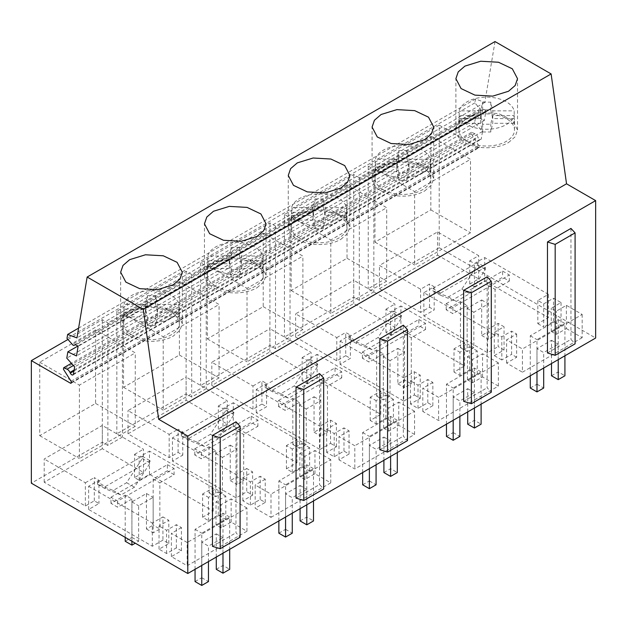 <?xml version="1.0" encoding="UTF-8"?>
<svg xmlns="http://www.w3.org/2000/svg" width="627" height="627" viewBox="0 0 627 627"><rect width="100%" height="100%" fill="white"/><g stroke="black" fill="none" stroke-linecap="round" stroke-linejoin="round"><path stroke-width="0.47" stroke-dasharray="3.13 2.35" d="M469.756 260.84L474.412 263.52L484.726 257.564L548.413 294.337L537.825 300.458L543.719 303.86L553.492 298.217L561.04 302.567L551.258 308.218L556.329 311.141L566.377 305.341L582.177 314.464L522.416 348.965L506.608 339.842L516.656 334.042L511.593 331.119L501.812 336.762L494.272 332.404L504.045 326.761L498.151 323.36L487.563 329.473L423.868 292.699L434.182 286.751L429.534 284.062L420.592 289.219L379.429 265.456L437.536 231.912L478.699 255.675L469.756 260.84L469.756 284.062L474.412 286.751L474.412 263.52M477.484 262.713L477.484 264.978L461.84 289.165L448.43 296.908L432.787 290.779L432.787 288.522L477.484 262.713L485.306 267.235L485.306 269.492L469.662 293.679L456.252 301.422L440.609 295.301L440.609 293.036L485.306 267.235M432.787 288.522L440.609 293.036M474.412 286.751L484.726 280.794L484.726 257.564M484.726 280.794L548.413 317.568L548.413 294.337M537.825 300.458L537.825 323.681L548.413 317.568M537.825 323.681L543.719 327.082L543.719 303.86M561.04 302.567L561.04 325.797L553.492 321.439L543.719 327.082M553.492 321.439L553.492 298.217M561.04 325.797L551.258 331.44L551.258 308.218M551.258 331.44L556.329 334.363L556.329 311.141M566.377 305.341L566.377 328.564L556.329 334.363M566.377 328.564L582.177 337.687L582.177 314.464M582.177 337.687L522.416 372.195L522.416 348.965M516.656 334.042L516.656 357.265L506.608 363.064L522.416 372.195M506.608 363.064L506.608 339.842M516.656 357.265L511.593 354.341L511.593 331.119M501.812 336.762L501.812 359.984L511.593 354.341M501.812 359.984L494.272 355.634L494.272 332.404M494.272 355.634L504.045 349.984L504.045 326.761M504.045 349.984L498.151 346.582L498.151 323.36M423.868 292.699L423.868 315.93L487.563 352.703L498.151 346.582M487.563 352.703L487.563 329.473M423.868 315.93L434.182 309.973L434.182 286.751M420.592 289.219L420.592 312.45L429.534 307.285L434.182 309.973M429.534 307.285L429.534 284.062M420.592 312.45L379.429 288.686L379.429 265.456M379.429 288.686L437.536 255.134L437.536 231.912M469.756 284.062L478.699 278.897L437.536 255.134M478.699 278.897L478.699 255.675M477.484 264.978L485.306 269.492M432.787 290.779L440.609 295.301M71.039 381.263L478.903 145.793A1.583 0.909 60 0 1 478.957 147.706A1.583 0.909 60 0 1 478.166 147.627L439.213 125.141L439.213 247.72L368.253 288.686L373.841 291.908L359.318 300.294L353.73 297.073L284.446 337.067L290.035 340.296L275.504 348.683L269.923 345.453L200.64 385.456L206.228 388.677L193.375 396.099L191.697 397.063L186.117 393.842L116.834 433.837L122.422 437.066L107.891 445.452L102.303 442.223L31.35 483.19M439.213 247.72L595.65 338.039M102.303 448.681L44.203 482.226L85.366 505.989L94.301 500.832L98.956 503.512L88.642 509.469L152.33 546.242L162.926 540.129L168.82 543.531L159.046 549.174L166.586 553.531L176.367 547.88L181.43 550.812L171.383 556.611L187.191 565.734L246.952 531.234L231.144 522.103L221.096 527.903L216.033 524.979L225.806 519.336L218.267 514.979L208.493 520.629L202.599 517.22L213.188 511.107L149.492 474.333L139.178 480.29L134.531 477.602L143.473 472.444L102.303 448.681L102.303 425.451L143.473 449.214L143.473 472.444M319.95 449.473L330.539 443.352L330.539 420.129L319.95 426.242L319.95 449.473L256.255 412.699L266.569 406.743L266.569 383.52L261.921 380.832L261.921 404.054L266.569 406.743M261.921 404.054L252.979 409.219L211.816 385.456L269.923 351.904L311.086 375.675L302.143 380.832L306.799 383.52L317.113 377.564L380.801 414.337L370.212 420.451L376.106 423.852L385.879 418.209L393.427 422.567L383.646 428.21L388.709 431.133L398.756 425.333L414.565 434.464L354.804 468.965L338.995 459.842L349.043 454.034L343.98 451.111L334.199 456.754L326.659 452.404L336.433 446.761L330.539 443.352M403.757 401.084L414.345 394.971L414.345 371.74L403.757 377.862L403.757 401.084L340.061 364.311L350.375 358.354L350.375 335.132L345.728 332.451L345.728 355.674L350.375 358.354M345.728 355.674L336.785 360.831L295.623 337.067L353.73 303.523L394.892 327.286L385.95 332.451L390.605 335.132L400.919 329.175L464.607 365.949L454.019 372.07L459.912 375.471L469.686 369.828L477.233 374.178L467.452 379.821L472.515 382.752L482.563 376.945L498.371 386.075L438.61 420.576L422.802 411.453L432.849 405.653L427.786 402.73L418.005 408.373L410.466 404.015L420.239 398.372L414.345 394.971M270.997 517.353L330.758 482.845L314.95 473.722L304.902 479.522L299.839 476.598L309.62 470.948L302.073 466.598L292.3 472.241L286.406 468.839L296.994 462.718L233.307 425.952L222.985 431.901L218.337 429.221L227.28 424.056L186.117 400.292L128.01 433.837L169.172 457.608L178.107 452.443L182.763 455.131L172.449 461.08L236.144 497.854L246.732 491.74L252.626 495.142L242.853 500.785L250.392 505.143L260.174 499.5L265.237 502.423L255.189 508.223L270.997 517.353L270.997 494.123L255.189 485L255.189 508.223M461.84 289.165L469.662 293.679M448.43 296.908L456.252 301.422M439.213 125.141L368.253 166.108L373.841 169.329L359.318 177.715L359.318 300.294M373.841 169.329L373.841 291.908M368.253 166.108L368.253 288.686M430.827 136.427L430.827 209.873L374.962 242.132L374.962 168.687L430.827 136.427L470.501 159.329L470.501 232.774L414.627 265.033L414.627 191.588L470.501 159.329M478.903 145.793L471.3 133.77L471.551 132.281L474.874 133.723A4.507 2.602 60 0 1 477.837 136.921L478.182 137.666A2.469 1.426 60 0 0 480.823 139.437A2.469 1.426 60 0 0 481.309 138.638L482.516 131.451L474.647 122.673L475.705 116.363L77.756 346.112M495.017 41.554L484.82 102.444L475.509 98.964L474.851 102.914L481.136 109.952L483.919 109.31L485.956 110.901L484.35 120.478L475.705 116.363M547.465 352.954L570.954 339.387L575.084 343.839M570.954 228.424L570.954 339.387M403.341 325.194L403.341 436.157L407.472 440.609M379.852 449.724L403.341 436.157M487.148 276.813L487.148 387.776L491.278 392.228M463.659 401.335L487.148 387.776M296.046 498.104L319.535 484.546L323.665 488.997M319.535 373.582L319.535 484.546M235.971 421.822L235.971 532.793L240.102 537.245M212.482 546.352L235.971 532.793M359.318 177.715L353.73 174.494L284.446 214.489L290.035 217.718L275.504 226.104L269.923 222.875L200.64 262.878L206.228 266.099L193.375 273.521L191.697 274.485L186.117 271.264L116.834 311.258L122.422 314.488L107.891 322.874L107.891 445.452M67.92 339.505L102.303 319.645L107.891 322.874M374.962 242.132L414.627 265.033M374.962 168.687L414.627 191.588M430.827 209.873L470.501 232.774M471.3 133.77L63.445 369.248M471.551 132.281L71.407 363.299M482.516 131.451L74.652 366.928M474.647 122.673L66.791 358.15M484.35 120.478L76.486 355.956M485.956 110.901L78.093 346.378M483.919 109.31L76.055 344.787M481.136 109.952L73.273 345.43M480.031 109.098L72.176 344.576M474.851 102.914L66.987 338.392M475.509 98.964L78.602 328.117M484.82 102.444L76.956 337.922M508.489 142.556L515.167 136.78L517.518 129.977L512.322 120.094L498.496 113.542L480.69 112.523L464.913 117.398A30.817 17.791 -0 0 0 455.884 129.977A30.817 17.791 -0 0 0 474.905 146.412A30.817 17.791 -0 0 0 508.489 142.556M102.303 319.645L102.303 442.223M95.602 329.967L39.728 362.226L39.728 435.671L95.602 403.42L95.602 329.967L135.267 352.876L135.267 426.321L79.402 458.58L79.402 385.127L135.267 352.876M122.422 314.488L122.422 437.066M44.203 482.226L44.203 458.995L102.303 425.451M85.366 505.989L85.366 482.766L44.203 458.995M94.301 500.832L94.301 477.602L98.956 480.29L98.956 503.512M85.366 482.766L94.301 477.602M88.642 509.469L88.642 486.246L98.956 480.29M152.33 546.242L152.33 523.02L162.926 516.899L162.926 540.129M88.642 486.246L152.33 523.02M168.82 543.531L168.82 520.3L162.926 516.899M159.046 549.174L159.046 525.951L168.82 520.3M166.586 553.531L166.586 530.301L159.046 525.951M176.367 547.88L176.367 524.658L166.586 530.301M181.43 550.812L181.43 527.581L176.367 524.658M171.383 556.611L171.383 533.381L187.191 542.512L187.191 565.734M181.43 527.581L171.383 533.381M246.952 531.234L246.952 508.003L187.191 542.512M231.144 522.103L231.144 498.88L246.952 508.003M221.096 527.903L221.096 504.68L231.144 498.88M216.033 524.979L216.033 501.757L221.096 504.68M225.806 519.336L225.806 496.114L216.033 501.757M218.267 514.979L218.267 491.756L208.493 497.399L208.493 520.629M225.806 496.114L218.267 491.756M202.599 517.22L202.599 493.998L208.493 497.399M213.188 511.107L213.188 487.884L202.599 493.998M149.492 474.333L149.492 451.111L213.188 487.884M139.178 480.29L139.178 457.067L149.492 451.111M134.531 477.602L134.531 454.379L139.178 457.067M134.531 454.379L143.473 449.214M129.687 310.937A30.817 17.791 -0 0 0 120.658 323.516A30.817 17.791 -0 0 0 139.68 339.952A30.817 17.791 -0 0 0 173.264 336.096L179.941 330.327L182.292 323.516L177.096 313.633L163.263 307.081L145.464 306.07L129.687 310.937M95.602 403.42L135.267 426.321M39.728 435.671L79.402 458.58M39.728 362.226L79.402 385.127M97.561 482.061L142.251 456.26L142.251 458.517L126.607 482.712L113.205 490.447L97.561 484.326L97.561 482.061L105.383 486.576L150.08 460.774L150.08 463.032L134.429 487.226L121.027 494.969L105.383 488.841L105.383 486.576M142.251 456.26L150.08 460.774M97.561 484.326L105.383 488.841M142.251 458.517L150.08 463.032M113.205 490.447L121.027 494.969M126.607 482.712L134.429 487.226M290.035 217.718L290.035 340.296M284.446 214.489L284.446 337.067M275.504 226.104L275.504 348.683M353.73 174.494L353.73 297.073M347.021 184.816L291.155 217.067L291.155 290.52L347.021 258.261L347.021 184.816L386.694 207.717L386.694 281.162L330.821 313.422L330.821 239.976L386.694 207.717M336.785 360.831L336.785 337.608L295.623 313.845L353.73 280.293L353.73 303.523M295.623 337.067L295.623 313.845M336.785 337.608L345.728 332.451M340.061 364.311L340.061 341.088L350.375 335.132M340.061 341.088L403.757 377.862M420.239 398.372L420.239 375.15L414.345 371.74M410.466 404.015L410.466 380.793L420.239 375.15M418.005 408.373L418.005 385.15L410.466 380.793M427.786 402.73L427.786 379.5L418.005 385.15M432.849 405.653L432.849 382.423L427.786 379.5M422.802 411.453L422.802 388.231L438.61 397.353L438.61 420.576M432.849 382.423L422.802 388.231M498.371 386.075L498.371 362.853L438.61 397.353M482.563 376.945L482.563 353.722L498.371 362.853M472.515 382.752L472.515 359.522L482.563 353.722M467.452 379.821L467.452 356.598L472.515 359.522M477.233 374.178L477.233 350.955L467.452 356.598M469.686 369.828L469.686 346.598L459.912 352.249L459.912 375.471M477.233 350.955L469.686 346.598M454.019 372.07L454.019 348.839L459.912 352.249M464.607 365.949L464.607 342.726L454.019 348.839M400.919 329.175L400.919 305.952L464.607 342.726M390.605 335.132L390.605 311.909L400.919 305.952M385.95 332.451L385.95 309.221L390.605 311.909M394.892 327.286L394.892 304.064L353.73 280.293M385.95 309.221L394.892 304.064M347.021 258.261L386.694 281.162M291.155 290.52L330.821 313.422M291.155 217.067L330.821 239.976M348.98 336.903L393.678 311.102L393.678 313.359L378.034 337.553L364.624 345.297L348.98 339.168L348.98 336.903L356.802 341.425L401.499 315.616L401.499 317.881L385.856 342.068L372.446 349.811L356.802 343.682L356.802 341.425M393.678 311.102L401.499 315.616M424.683 190.945L431.36 185.169L433.712 178.358L428.515 168.475L414.69 161.923L396.883 160.912L381.106 165.779A30.817 17.791 -0 0 0 372.077 178.358A30.817 17.791 -0 0 0 391.099 194.801A30.817 17.791 -0 0 0 424.683 190.945M348.98 339.168L356.802 343.682M393.678 313.359L401.499 317.881M364.624 345.297L372.446 349.811M378.034 337.553L385.856 342.068M206.228 266.099L206.228 388.677M200.64 262.878L200.64 385.456M191.697 274.485L191.697 397.063M269.923 222.875L269.923 345.453M263.215 233.197L207.341 265.456L207.341 338.901L263.215 306.65L263.215 233.197L302.888 256.098L302.888 329.551L247.014 361.803L247.014 288.357L302.888 256.098M252.979 409.219L252.979 385.997L211.816 362.226L269.923 328.681L269.923 351.904M211.816 385.456L211.816 362.226M252.979 385.997L261.921 380.832M256.255 412.699L256.255 389.477L266.569 383.52M256.255 389.477L319.95 426.242M336.433 446.761L336.433 423.531L330.539 420.129M326.659 452.404L326.659 429.181L336.433 423.531M334.199 456.754L334.199 433.531L326.659 429.181M343.98 451.111L343.98 427.888L334.199 433.531M349.043 454.034L349.043 430.812L343.98 427.888M338.995 459.842L338.995 436.611L354.804 445.742L354.804 468.965M349.043 430.812L338.995 436.611M414.565 434.464L414.565 411.234L354.804 445.742M398.756 425.333L398.756 402.111L414.565 411.234M388.709 431.133L388.709 407.911L398.756 402.111M383.646 428.21L383.646 404.987L388.709 407.911M393.427 422.567L393.427 399.336L383.646 404.987M385.879 418.209L385.879 394.986L376.106 400.629L376.106 423.852M393.427 399.336L385.879 394.986M370.212 420.451L370.212 397.228L376.106 400.629M380.801 414.337L380.801 391.115L370.212 397.228M317.113 377.564L317.113 354.341L380.801 391.115M306.799 383.52L306.799 360.29L317.113 354.341M302.143 380.832L302.143 357.609L306.799 360.29M311.086 375.675L311.086 352.445L269.923 328.681M302.143 357.609L311.086 352.445M263.215 306.65L302.888 329.551M207.341 338.901L247.014 361.803M207.341 265.456L247.014 288.357M265.174 385.291L309.871 359.483L309.871 361.748L294.228 385.934L280.818 393.678L265.174 387.557L265.174 385.291L272.996 389.806L317.693 364.005L317.693 366.262L302.049 390.456L288.639 398.192L272.996 392.071L272.996 389.806M309.871 359.483L317.693 364.005M340.876 239.326L347.554 233.557L349.905 226.747L344.709 216.864L330.876 210.311L313.077 209.3L297.3 214.168A30.817 17.791 -0 0 0 288.271 226.747A30.817 17.791 -0 0 0 307.293 243.182A30.817 17.791 -0 0 0 340.876 239.326M265.174 387.557L272.996 392.071M309.871 361.748L317.693 366.262M280.818 393.678L288.639 398.192M294.228 385.934L302.049 390.456M116.834 311.258L116.834 433.837M186.117 271.264L186.117 393.842M179.408 281.586L123.535 313.845L123.535 387.29L179.408 355.031L179.408 281.586L219.074 304.487L219.074 377.932L163.208 410.191L163.208 336.746L219.074 304.487M169.172 457.608L169.172 434.378L128.01 410.614L186.117 377.07L186.117 400.292M128.01 433.837L128.01 410.614M178.107 452.443L178.107 429.221L182.763 431.901L182.763 455.131M169.172 434.378L178.107 429.221M172.449 461.08L172.449 437.858L182.763 431.901M236.144 497.854L236.144 474.631L246.732 468.518L246.732 491.74M172.449 437.858L236.144 474.631M252.626 495.142L252.626 471.919L246.732 468.518M242.853 500.785L242.853 477.562L252.626 471.919M250.392 505.143L250.392 481.92L242.853 477.562M260.174 499.5L260.174 476.269L250.392 481.92M265.237 502.423L265.237 479.2L260.174 476.269M265.237 479.2L255.189 485M330.758 482.845L330.758 459.622L270.997 494.123M314.95 473.722L314.95 450.492L330.758 459.622M304.902 479.522L304.902 456.291L314.95 450.492M299.839 476.598L299.839 453.368L304.902 456.291M309.62 470.948L309.62 447.725L299.839 453.368M302.073 466.598L302.073 443.367L292.3 449.018L292.3 472.241M309.62 447.725L302.073 443.367M286.406 468.839L286.406 445.609L292.3 449.018M296.994 462.718L296.994 439.496L286.406 445.609M233.307 425.952L233.307 402.722L296.994 439.496M222.985 431.901L222.985 408.679L233.307 402.722M218.337 429.221L218.337 405.99L222.985 408.679M227.28 424.056L227.28 400.833L186.117 377.07M218.337 405.99L227.28 400.833M179.408 355.031L219.074 377.932M123.535 387.29L163.208 410.191M123.535 313.845L163.208 336.746M181.368 433.68L226.065 407.871L226.065 410.136L210.421 434.323L197.011 442.066L181.368 435.937L181.368 433.68L189.189 438.195L233.887 412.386L233.887 414.651L218.243 438.837L204.833 446.581L189.189 440.452L189.189 438.195M226.065 407.871L233.887 412.386M257.07 287.715L263.748 281.938L266.099 275.135L260.903 265.245L247.069 258.692L229.27 257.681L213.493 262.548A30.817 17.791 -0 0 0 204.465 275.135A30.817 17.791 -0 0 0 223.486 291.571A30.817 17.791 -0 0 0 257.07 287.715M181.368 435.937L189.189 440.452M226.065 410.136L233.887 414.651M197.011 442.066L204.833 446.581M210.421 434.323L218.243 438.837M551.509 375.777L558.218 371.905L564.919 375.777M551.509 363.519L551.509 340.296L536.986 348.683L543.687 352.554L543.687 368.033M530.277 388.035L536.986 384.163L536.986 348.683M530.277 375.777L530.277 335.774L558.218 319.652L564.919 323.516L564.919 355.775M558.218 371.905L558.218 319.652M536.986 371.905L536.986 339.646L564.919 323.516M558.218 359.647L558.218 344.168L543.687 352.554M551.509 340.296L558.218 344.168M536.986 384.163L543.687 388.035M530.277 335.774L536.986 339.646M467.703 424.166L474.412 420.294L481.113 424.166M467.703 411.908L467.703 388.677L453.18 397.063L459.881 400.935L459.881 416.422M446.471 436.423L453.18 432.552L453.18 397.063M446.471 424.166L446.471 384.163L474.412 368.033L481.113 371.905L481.113 404.164M474.412 420.294L474.412 368.033M453.18 420.294L453.18 388.035L481.113 371.905M474.412 408.036L474.412 392.549L459.881 400.935M467.703 388.677L474.412 392.549M453.18 432.552L459.881 436.423M446.471 384.163L453.18 388.035M383.896 472.546L390.605 468.675L397.306 472.546M383.896 460.289L383.896 437.066L369.374 445.452L376.075 449.324L376.075 464.803M362.665 484.804L369.374 480.933L369.374 445.452M362.665 472.546L362.665 432.552L390.605 416.422L397.306 420.294L397.306 452.545M390.605 468.675L390.605 416.422M369.374 468.675L369.374 436.416L397.306 420.294M390.605 456.417L390.605 440.938L376.075 449.324M383.896 437.066L390.605 440.938M369.374 480.933L376.075 484.804M362.665 432.552L369.374 436.416M300.09 520.935L306.799 517.063L313.5 520.935M300.09 508.677L300.09 485.447L285.567 493.841L292.268 497.705L292.268 513.192M278.858 533.193L285.567 529.321L285.567 493.841M278.858 520.935L278.858 480.933L306.799 464.803L313.5 468.675L313.5 500.934M306.799 517.063L306.799 464.803M285.567 517.063L285.567 484.804L313.5 468.675M306.799 504.806L306.799 489.319L292.268 497.705M300.09 485.447L306.799 489.319M285.567 529.321L292.268 533.193M278.858 480.933L285.567 484.804M216.284 569.316L222.985 565.444L229.694 569.316M216.284 557.058L216.284 533.836L201.761 542.222L208.462 546.093L208.462 561.58M195.052 581.574L201.761 577.702L201.761 542.222M195.052 569.316L195.052 529.321L222.985 513.192L229.694 517.063L229.694 549.323M222.985 565.444L222.985 513.192M201.761 565.444L201.761 533.193L229.694 517.063M222.985 553.186L222.985 537.707L208.462 546.093M216.284 533.836L222.985 537.707M201.761 577.702L208.462 581.574M195.052 529.321L201.761 533.193M467.146 305.459L452.898 313.68L446.197 309.809L460.445 301.587L467.146 305.459L467.146 351.582L473.847 347.711L473.847 312.23L488.378 303.844L488.378 339.325L495.079 335.453L495.079 289.329L509.328 281.1L502.627 277.228L488.378 285.457L488.378 331.581L495.079 335.453M446.197 309.809L446.197 303.68L452.898 307.551L509.328 274.971L509.328 281.1M452.898 307.551L452.898 313.68M446.197 303.68L502.627 271.099L502.627 277.228M460.445 301.587L460.445 347.711L467.146 343.839L467.146 308.359L481.669 299.972L481.669 335.453L488.378 331.581M460.445 347.711L467.146 351.582M502.627 271.099L509.328 274.971M467.146 343.839L473.847 347.711M467.146 308.359L473.847 312.23M481.669 299.972L488.378 303.844M481.669 335.453L488.378 339.325M488.378 285.457L495.079 289.329M383.34 353.84L369.091 362.069L362.39 358.197L376.631 349.968L383.34 353.84L383.34 399.971L390.041 396.099L390.041 360.619L404.572 352.225L404.572 387.713L411.273 383.842L411.273 337.71L425.521 329.488L418.82 325.617L404.572 333.838L404.572 379.97L411.273 383.842M362.39 358.197L362.39 352.068L369.091 355.94L425.521 323.36L425.521 329.488M369.091 355.94L369.091 362.069M362.39 352.068L418.82 319.488L418.82 325.617M376.631 349.968L376.631 396.099L383.34 392.228L383.34 356.747L397.863 348.361L397.863 383.842L404.572 379.97M376.631 396.099L383.34 399.971M418.82 319.488L425.521 323.36M383.34 392.228L390.041 396.099M383.34 356.747L390.041 360.619M397.863 348.361L404.572 352.225M397.863 383.842L404.572 387.713M404.572 333.838L411.273 337.71M299.534 402.228L285.285 410.45L278.584 406.578L292.825 398.357L299.534 402.228L299.534 448.352L306.235 444.488L306.235 409L320.765 400.614L320.765 436.094L327.466 432.23L327.466 386.099L341.715 377.869L335.014 374.005L320.765 382.227L320.765 428.359L327.466 432.23M278.584 406.578L278.584 400.449L285.285 404.321L341.715 371.74L341.715 377.869M285.285 404.321L285.285 410.45M278.584 400.449L335.014 367.877L335.014 374.005M292.825 398.357L292.825 444.488L299.534 440.616L299.534 405.128L314.056 396.742L314.056 432.23L320.765 428.359M292.825 444.488L299.534 448.352M335.014 367.877L341.715 371.74M299.534 440.616L306.235 444.488M299.534 405.128L306.235 409M314.056 396.742L320.765 400.614M314.056 432.23L320.765 436.094M320.765 382.227L327.466 386.099M215.727 450.609L201.479 458.839L194.77 454.967L209.018 446.745L215.727 450.609L215.727 496.741L222.428 492.869L222.428 457.389L236.959 449.003L236.959 484.483L243.66 480.611L243.66 434.487L257.909 426.258L251.2 422.386L236.959 430.616L236.959 476.739L243.66 480.611M194.77 454.967L194.77 448.838L201.479 452.71L257.909 420.129L257.909 426.258M201.479 452.71L201.479 458.839M194.77 448.838L251.2 416.257L251.2 422.386M209.018 446.745L209.018 492.869L215.727 488.997L215.727 453.517L230.25 445.131L230.25 480.611L236.959 476.739M209.018 492.869L215.727 496.741M251.2 416.257L257.909 420.129M215.727 488.997L222.428 492.869M215.727 453.517L222.428 457.389M230.25 445.131L236.959 449.003M230.25 480.611L236.959 484.483M236.959 430.616L243.66 434.487M131.921 498.998L117.672 507.227L110.963 503.356L125.212 495.126L131.921 498.998L131.921 541.258M110.963 503.356L110.963 497.227L117.672 501.098L174.102 468.518L174.102 474.647L159.854 482.868L159.854 529L153.153 532.872L153.153 497.383L138.622 505.77L138.622 541.258L135.267 543.194M117.672 501.098L117.672 507.227M110.963 497.227L167.393 464.646L167.393 470.775L153.153 478.997L153.153 525.128L159.854 529M125.212 541.258L131.921 537.386L131.921 501.898L146.444 493.512L146.444 529L153.153 525.128M125.212 495.126L125.212 537.386M167.393 464.646L174.102 468.518M131.921 537.386L138.622 541.258M131.921 501.898L138.622 505.77M146.444 493.512L153.153 497.383M146.444 529L153.153 532.872M153.153 478.997L159.854 482.868M174.102 474.647L167.393 470.775M467.037 141.326A27.807 16.059 180 0 1 458.893 129.977A27.807 16.059 180 0 1 476.058 115.141A27.807 16.059 180 0 1 506.365 118.621A27.807 16.059 180 0 1 514.508 129.977A27.807 16.059 180 0 1 497.344 144.806A27.807 16.059 180 0 1 467.037 141.326M514.211 115.548L514.211 123.292A27.807 16.059 0 0 0 514.508 120.94A27.807 16.059 0 0 0 514.211 118.597L514.211 110.854A27.807 16.059 0 0 0 506.365 101.848A27.807 16.059 0 0 0 477.97 97.961A27.807 16.059 0 0 0 459.191 110.854L459.191 118.597A27.807 16.059 0 0 0 458.893 120.94A27.807 16.059 0 0 0 459.191 123.292L459.191 115.548A27.807 16.059 0 0 0 467.037 124.554A27.807 16.059 0 0 0 495.432 128.449A27.807 16.059 0 0 0 514.211 115.548L492.759 115.548A731.638 422.41 0 0 0 490.769 124.24L482.633 124.24A762.205 440.052 0 0 0 480.635 115.548L459.191 115.548M514.211 118.597L492.767 118.597A762.965 440.491 180 0 1 490.769 109.905L482.633 109.905L482.633 102.162A762.965 440.491 0 0 1 480.635 110.854L459.191 110.854M482.633 102.162L490.769 102.162A762.965 440.491 0 0 0 492.767 110.854L514.211 110.854M482.633 124.24L482.633 131.983L480.635 123.292L459.191 123.292M480.635 123.292L480.635 115.548M482.633 131.983L490.769 131.983A731.638 422.41 180 0 1 492.759 123.292L492.759 115.548M514.211 123.292L492.759 123.292M482.633 109.905A762.965 440.491 180 0 1 480.635 118.597L459.191 118.597M480.635 110.854L480.635 118.597M492.767 118.597L492.767 110.854M490.769 102.162L490.769 109.905M490.769 131.983L490.769 124.24M383.23 189.715A27.807 16.059 180 0 1 375.087 178.358A27.807 16.059 180 0 1 392.251 163.529A27.807 16.059 180 0 1 422.559 167.009A27.807 16.059 180 0 1 430.702 178.358A27.807 16.059 180 0 1 413.538 193.194A27.807 16.059 180 0 1 383.23 189.715M430.404 163.937L430.404 171.68A27.807 16.059 0 0 0 430.702 169.329A27.807 16.059 0 0 0 430.404 166.978L430.404 159.234A27.807 16.059 0 0 0 422.559 150.237A27.807 16.059 0 0 0 394.164 146.342A27.807 16.059 0 0 0 375.385 159.234L375.385 166.978A27.807 16.059 0 0 0 375.087 169.329A27.807 16.059 0 0 0 375.385 171.68L375.385 163.937A27.807 16.059 0 0 0 383.23 172.942A27.807 16.059 0 0 0 411.625 176.83A27.807 16.059 0 0 0 430.404 163.937L408.953 163.937A731.638 422.41 0 0 0 406.962 172.629L398.827 172.629A762.205 440.052 0 0 0 396.828 163.937L375.385 163.937M430.404 166.978L408.961 166.978A762.965 440.491 180 0 1 406.962 158.286L398.827 158.286L398.827 150.551A762.965 440.491 0 0 1 396.828 159.234L375.385 159.234M398.827 150.551L406.962 150.551A762.965 440.491 0 0 0 408.961 159.234L430.404 159.234M398.827 172.629L398.827 180.372L396.828 171.68L375.385 171.68M396.828 171.68L396.828 163.937M398.827 180.372L406.962 180.372A731.638 422.41 180 0 1 408.953 171.68L408.953 163.937M430.404 171.68L408.953 171.68M398.827 158.286A762.965 440.491 180 0 1 396.828 166.978L375.385 166.978M396.828 159.234L396.828 166.978M408.961 166.978L408.961 159.234M406.962 150.551L406.962 158.286M406.962 180.372L406.962 172.629M299.424 238.095A27.807 16.059 180 0 1 291.281 226.747A27.807 16.059 180 0 1 308.445 211.91A27.807 16.059 180 0 1 338.752 215.39A27.807 16.059 180 0 1 346.896 226.747A27.807 16.059 180 0 1 329.731 241.583A27.807 16.059 180 0 1 299.424 238.095M346.598 212.326L346.598 220.061A27.807 16.059 0 0 0 346.896 217.718A27.807 16.059 0 0 0 346.598 215.367L346.598 207.623A27.807 16.059 0 0 0 338.752 198.618A27.807 16.059 0 0 0 310.357 194.731A27.807 16.059 0 0 0 291.579 207.623L291.579 215.367A27.807 16.059 0 0 0 291.281 217.718A27.807 16.059 0 0 0 291.579 220.061L291.579 212.326A27.807 16.059 0 0 0 299.424 221.323A27.807 16.059 0 0 0 327.819 225.218A27.807 16.059 0 0 0 346.598 212.326L325.147 212.326A731.638 422.41 0 0 0 323.156 221.01L315.02 221.01A762.205 440.052 0 0 0 313.022 212.326L291.579 212.326M346.598 215.367L325.147 215.367A762.965 440.491 180 0 1 323.156 206.675L315.02 206.675L315.02 198.931A762.965 440.491 0 0 1 313.022 207.623L291.579 207.623M315.02 198.931L323.156 198.931A762.965 440.491 0 0 0 325.147 207.623L346.598 207.623M315.02 221.01L315.02 228.753L313.022 220.061L291.579 220.061M313.022 220.061L313.022 212.326M315.02 228.753L323.156 228.753A731.638 422.41 180 0 1 325.147 220.061L325.147 212.326M346.598 220.061L325.147 220.061M315.02 206.675A762.965 440.491 180 0 1 313.022 215.367L291.579 215.367M313.022 207.623L313.022 215.367M325.147 215.367L325.147 207.623M323.156 198.931L323.156 206.675M323.156 228.753L323.156 221.01M215.617 286.484A27.807 16.059 180 0 1 207.474 275.135A27.807 16.059 180 0 1 224.638 260.299A27.807 16.059 180 0 1 254.946 263.779A27.807 16.059 180 0 1 263.089 275.135A27.807 16.059 180 0 1 245.925 289.964A27.807 16.059 180 0 1 215.617 286.484M262.791 260.707L262.791 268.45A27.807 16.059 0 0 0 263.089 266.099A27.807 16.059 0 0 0 262.791 263.748L262.791 256.012A27.807 16.059 0 0 0 254.946 247.007A27.807 16.059 0 0 0 226.551 243.111A27.807 16.059 0 0 0 207.772 256.012L207.772 263.748A27.807 16.059 0 0 0 207.474 266.099A27.807 16.059 0 0 0 207.772 268.45L207.772 260.707A27.807 16.059 0 0 0 215.617 269.712A27.807 16.059 0 0 0 244.005 273.599A27.807 16.059 0 0 0 262.791 260.707L241.34 260.707A731.638 422.41 0 0 0 239.349 269.398L231.214 269.398A762.205 440.052 0 0 0 229.216 260.707L207.772 260.707M262.791 263.748L241.34 263.748A762.965 440.491 180 0 1 239.349 255.064L231.214 255.064L231.214 247.32A762.965 440.491 0 0 1 229.216 256.012L207.772 256.012M231.214 247.32L239.349 247.32A762.965 440.491 0 0 0 241.34 256.012L262.791 256.012M231.214 269.398L231.214 277.142L229.216 268.45L207.772 268.45M229.216 268.45L229.216 260.707M231.214 277.142L239.349 277.142A731.638 422.41 180 0 1 241.34 268.45L241.34 260.707M262.791 268.45L241.34 268.45M231.214 255.064A762.965 440.491 180 0 1 229.216 263.748L207.772 263.748M229.216 256.012L229.216 263.748M241.34 263.748L241.34 256.012M239.349 247.32L239.349 255.064M239.349 277.142L239.349 269.398M131.811 334.873A27.807 16.059 180 0 1 123.668 323.516A27.807 16.059 180 0 1 140.832 308.688A27.807 16.059 180 0 1 171.14 312.168A27.807 16.059 180 0 1 179.283 323.516A27.807 16.059 180 0 1 162.119 338.353A27.807 16.059 180 0 1 131.811 334.873M178.985 309.095L178.985 316.831A27.807 16.059 0 0 0 179.283 314.488A27.807 16.059 0 0 0 178.985 312.136L178.985 304.393A27.807 16.059 0 0 0 171.14 295.388A27.807 16.059 0 0 0 142.744 291.5A27.807 16.059 0 0 0 123.966 304.393L123.966 312.136A27.807 16.059 0 0 0 123.668 314.488A27.807 16.059 0 0 0 123.966 316.831L123.966 309.095A27.807 16.059 0 0 0 131.811 318.093A27.807 16.059 0 0 0 160.198 321.988A27.807 16.059 0 0 0 178.985 309.095L157.534 309.095A731.638 422.41 0 0 0 155.543 317.779L147.408 317.779A762.205 440.052 0 0 0 145.409 309.095L123.966 309.095M178.985 312.136L157.534 312.136A762.965 440.491 180 0 1 155.543 303.444L147.408 303.444L147.408 295.701A762.965 440.491 0 0 1 145.409 304.393L123.966 304.393M147.408 295.701L155.543 295.701A762.965 440.491 0 0 0 157.534 304.393L178.985 304.393M147.408 317.779L147.408 325.523L145.409 316.831L123.966 316.831M145.409 316.831L145.409 309.095M147.408 325.523L155.543 325.523A731.638 422.41 180 0 1 157.534 316.831L157.534 309.095M178.985 316.831L157.534 316.831M147.408 303.444A762.965 440.491 180 0 1 145.409 312.136L123.966 312.136M145.409 304.393L145.409 312.136M157.534 312.136L157.534 304.393M155.543 295.701L155.543 303.444M155.543 325.523L155.543 317.779M71.423 382.462L478.166 147.627M73.39 365.517L474.874 133.723M74.135 370.001L477.837 136.921M73.962 371.035L478.182 137.666M73.445 374.115L481.309 138.638M71.102 383.183L478.957 147.706M72.967 374.907L480.823 139.437M517.518 129.977L517.518 78.689M455.884 129.977L455.884 78.689M120.658 323.516L120.658 272.228M182.292 323.516L182.292 272.228M433.712 178.358L433.712 127.069M372.077 178.358L372.077 127.069M349.905 226.747L349.905 175.458M288.271 226.747L288.271 175.458M266.099 275.135L266.099 223.839M204.465 275.135L204.465 223.839M458.893 129.977L458.893 120.94M514.508 129.977L514.508 120.94M375.087 178.358L375.087 169.329M430.702 178.358L430.702 169.329M291.281 226.747L291.281 217.718M346.896 226.747L346.896 217.718M207.474 275.135L207.474 266.099M263.089 275.135L263.089 266.099M123.668 323.516L123.668 314.488M179.283 323.516L179.283 314.488"/><path stroke-width="0.94" d="M31.35 360.611L70.31 383.105A1.583 0.909 60 0 0 71.102 383.183A1.583 0.909 60 0 0 71.039 381.263L63.445 369.248L63.695 367.751L67.011 369.201A4.507 2.602 60 0 1 69.981 372.399L70.318 373.143A2.469 1.426 60 0 0 72.967 374.907A2.469 1.426 60 0 0 73.445 374.115L74.652 366.928L66.791 358.15L67.849 351.841L76.486 355.956L78.093 346.378L76.055 344.787L73.273 345.43L66.987 338.392L67.645 334.442L76.956 337.922L87.153 277.032L495.017 41.554L551.117 73.939L566.534 183.805L595.65 200.616L595.65 338.039L187.786 573.509L31.35 483.19L31.35 360.611L67.92 339.505M595.65 200.616L187.786 436.094L187.786 573.509M547.465 241.983L547.465 352.954L555.177 355.337L555.177 244.373L547.465 241.983L570.954 228.424L575.084 232.876L555.177 244.373M407.472 329.645L403.341 325.194L379.852 338.76L379.852 449.724L387.564 452.106L407.472 440.609L407.472 329.645L387.564 341.143L387.564 452.106M491.278 281.257L487.148 276.813L463.659 290.372L463.659 401.335L471.371 403.725L491.278 392.228L491.278 281.257L471.371 292.754L471.371 403.725M323.665 378.034L319.535 373.582L296.046 387.141L296.046 498.104L303.758 500.495L323.665 488.997L323.665 378.034L303.758 389.524L303.758 500.495M212.482 435.389L235.971 421.822L240.102 426.274L240.102 537.245L220.195 548.735L212.482 546.352L212.482 435.389L220.195 437.771L220.195 548.735M71.407 363.299L63.695 367.751M77.756 346.112L67.849 351.841M78.602 328.117L67.645 334.442M87.153 277.032L143.254 309.417L551.117 73.939M508.489 91.268L492.712 96.135L474.905 95.124L461.08 88.572L455.884 78.689L458.227 71.878L464.913 66.109L480.69 61.234L498.496 62.245L512.322 68.798L517.518 78.689L515.175 85.491L508.489 91.268M381.106 114.49L396.883 109.623L414.682 110.634L428.515 117.186L433.712 127.069L431.368 133.88L424.683 139.649L408.906 144.523L391.099 143.512L377.274 136.96L372.077 127.069L374.421 120.266L381.106 114.49M257.07 236.426L241.293 241.293L223.486 240.282L209.661 233.73L204.465 223.847L206.808 217.036L213.493 211.26L229.27 206.393L247.069 207.404L260.903 213.956L266.099 223.839L263.748 230.65L257.07 236.426M297.3 162.879L313.077 158.012L330.876 159.023L344.709 165.575L349.905 175.458L347.554 182.261L340.876 188.037L325.099 192.904L307.293 191.893L293.467 185.341L288.271 175.458L290.614 168.647L297.3 162.879M173.264 284.807L157.487 289.674L139.68 288.663L125.855 282.111L120.658 272.228L123.002 265.425L129.687 259.649L145.464 254.781L163.263 255.792L177.096 262.345L182.292 272.228L179.941 279.039L173.264 284.807M566.534 183.805L158.67 419.283L143.254 309.417M187.786 436.094L158.67 419.283M575.084 232.876L575.084 343.839L555.177 355.337M220.195 437.771L240.102 426.274M463.659 290.372L471.371 292.754M379.852 338.76L387.564 341.143M296.046 387.141L303.758 389.524M551.509 363.519L551.509 375.777L558.218 379.648L564.919 375.777L564.919 355.775M543.687 368.033L543.687 388.035L536.986 391.906L530.277 388.035L530.277 375.777M536.986 391.906L536.986 371.905M558.218 379.648L558.218 359.647M467.703 411.908L467.703 424.166L474.412 428.029L481.113 424.166L481.113 404.164M459.881 416.422L459.881 436.423L453.18 440.287L446.471 436.423L446.471 424.166M453.18 440.287L453.18 420.294M474.412 428.029L474.412 408.036M383.896 460.289L383.896 472.546L390.605 476.418L397.306 472.546L397.306 452.545M376.075 464.803L376.075 484.804L369.374 488.676L362.665 484.804L362.665 472.546M369.374 488.676L369.374 468.675M390.605 476.418L390.605 456.417M300.09 508.677L300.09 520.935L306.799 524.807L313.5 520.935L313.5 500.934M292.268 513.192L292.268 533.193L285.567 537.065L278.858 533.193L278.858 520.935M285.567 537.065L285.567 517.063M306.799 524.807L306.799 504.806M216.284 557.058L216.284 569.316L222.985 573.188L229.694 569.316L229.694 549.323M208.462 561.58L208.462 581.574L201.761 585.446L195.052 581.574L195.052 569.316M201.761 585.446L201.761 565.444M222.985 573.188L222.985 553.186M135.267 543.194L131.921 545.129L131.921 541.258M125.212 537.386L125.212 541.258L131.921 545.129M70.31 383.105L71.423 382.462M67.011 369.201L73.39 365.517M69.981 372.399L74.135 370.001M70.318 373.143L73.962 371.035"/></g></svg>
